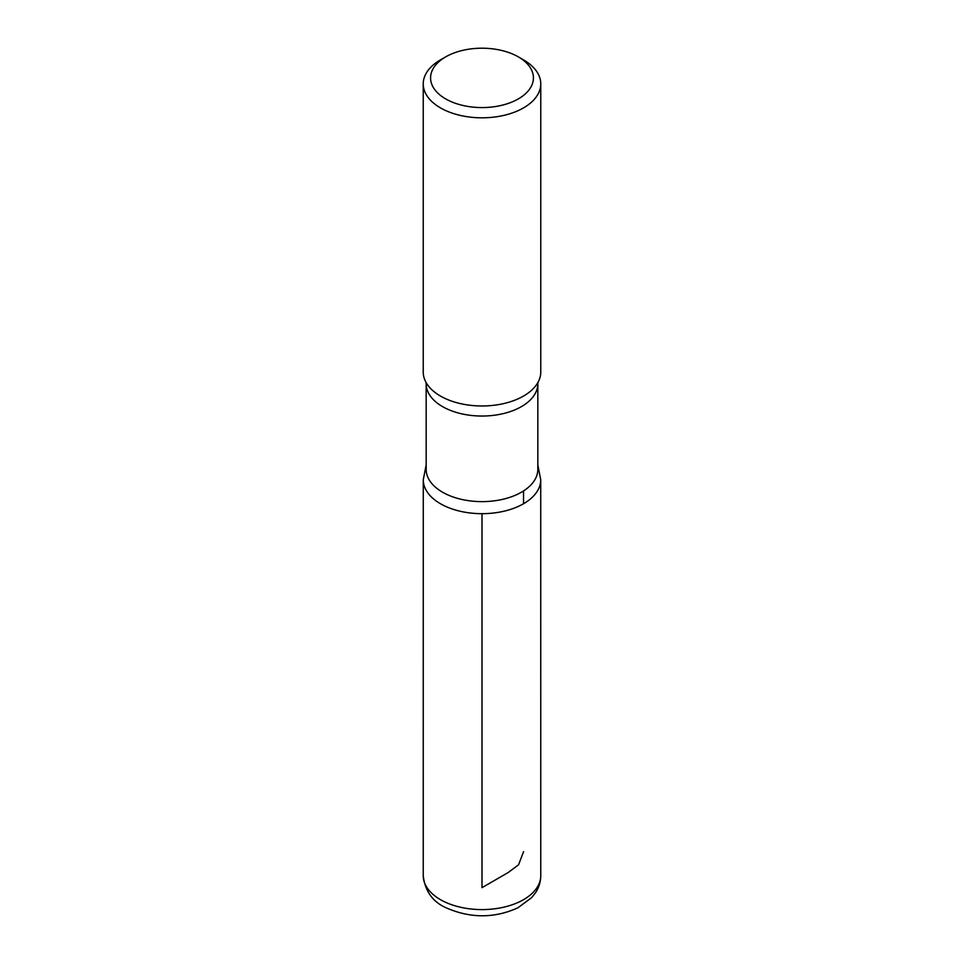 <?xml version="1.0" encoding="UTF-8"?>
<svg xmlns="http://www.w3.org/2000/svg" width="964" height="964" viewBox="0 0 964 964"><rect width="100%" height="100%" fill="white"/><g stroke="black" fill="none" stroke-linecap="round" stroke-linejoin="round"><path stroke-width="1.45" d="M523.56 59.901L518.367 56.9A51.429 29.691 180 0 1 518.367 98.882A51.429 29.691 180 0 1 445.633 98.882A51.429 29.691 180 0 1 445.633 56.9A51.429 29.691 180 0 1 518.367 56.9L523.56 59.901A58.768 33.933 180 0 1 540.768 83.892A58.768 33.933 180 0 1 482 117.813A58.768 33.933 180 0 1 423.232 83.892A58.768 33.933 180 0 1 440.44 59.901L445.633 56.9M537.828 469.384A55.828 32.234 180 0 1 482 501.629A55.828 32.234 180 0 1 426.172 469.384L426.172 383.805A55.828 32.234 180 0 0 482 416.038A55.828 32.234 180 0 0 537.828 383.805L537.828 469.384M537.828 464.949L540.732 479.771A58.732 33.909 180 0 1 481.988 513.679A58.732 33.909 180 0 1 423.268 479.759A58.732 33.909 0 0 0 482 513.679A58.732 33.909 0 0 0 540.732 479.771L540.768 875.661A58.768 33.933 180 0 1 482 909.594A58.768 33.933 180 0 1 423.232 875.661C425.004 891.013 432.571 901.689 445.898 907.702C470.299 918.439 494.303 918.475 517.897 907.799L531.646 897.641L535.538 892.676C538.96 887.47 540.696 881.807 540.768 875.661M540.768 83.892L540.768 372.044A58.768 33.933 180 0 1 538.045 382.262A58.768 33.933 180 0 1 482 405.977A58.768 33.933 180 0 1 425.955 382.262A58.768 33.933 180 0 1 423.232 372.044L423.232 83.892M482 513.679L482 887.651L486.157 885.253M486.904 884.832L508.197 872.528L518.56 864.804L523.56 851.67M523.536 503.75L523.524 490.929M426.172 464.949L423.268 479.771L423.232 875.661M538.093 382.166L537.828 383.805M425.907 382.166L426.172 383.805"/></g></svg>
